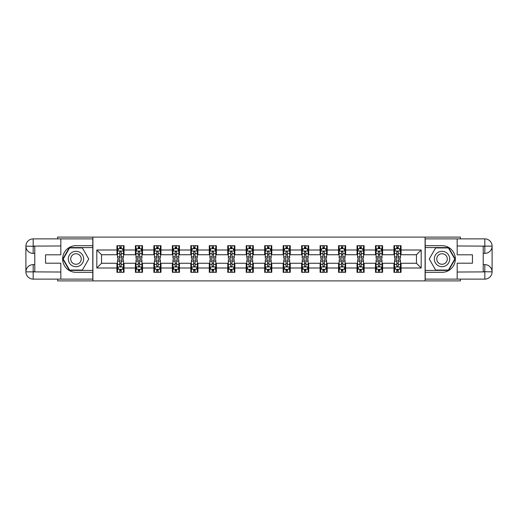 <?xml version="1.0" encoding="UTF-8"?>
<svg xmlns="http://www.w3.org/2000/svg" width="518" height="518" viewBox="0 0 518 518"><rect width="100%" height="100%" fill="white"/><g stroke="black" fill="none" stroke-linecap="round" stroke-linejoin="round"><path stroke-width="0.78" d="M57.627 279.124L57.627 280.898L460.373 280.898L460.373 279.124M460.373 238.876L460.373 237.102L425.097 237.102L425.097 280.898M425.097 237.102L57.627 237.102L57.627 238.876M92.903 280.898L92.903 237.102M401.061 250L401.061 245.681L393.958 245.681L393.958 250L382.595 250L382.595 245.681L375.492 245.681L375.492 250L364.128 250L364.128 245.681L357.025 245.681L357.025 250L345.655 250L345.655 245.681L338.552 245.681L338.552 250L327.188 250L327.188 245.681L320.085 245.681L320.085 250L308.722 250L308.722 245.681L301.618 245.681L301.618 250L290.255 250L290.255 245.681L283.152 245.681L283.152 250L271.788 250L271.788 245.681L264.685 245.681L264.685 250L253.315 250L253.315 245.681L246.212 245.681L246.212 250L234.848 250L234.848 245.681L227.745 245.681L227.745 250L216.382 250L216.382 245.681L209.278 245.681L209.278 250L197.915 250L197.915 245.681L190.812 245.681L190.812 250L179.448 250L179.448 245.681L172.345 245.681L172.345 250L160.975 250L160.975 245.681L153.872 245.681L153.872 250L142.508 250L142.508 245.681L135.405 245.681L135.405 250L124.042 250L124.042 245.681L116.938 245.681L116.938 250L96.814 250L96.814 268L101.547 263.261L116.938 263.261L116.938 272.319L124.042 272.319L124.042 263.261L135.405 263.261L135.405 272.319L142.508 272.319L142.508 263.261L153.872 263.261L153.872 272.319L160.975 272.319L160.975 263.261L172.345 263.261L172.345 272.319L179.448 272.319L179.448 263.261L190.812 263.261L190.812 272.319L197.915 272.319L197.915 263.261L209.278 263.261L209.278 272.319L216.382 272.319L216.382 263.261L227.745 263.261L227.745 272.319L234.848 272.319L234.848 263.261L246.212 263.261L246.212 272.319L253.315 272.319L253.315 263.261L264.685 263.261L264.685 272.319L271.788 272.319L271.788 263.261L283.152 263.261L283.152 272.319L290.255 272.319L290.255 263.261L301.618 263.261L301.618 272.319L308.722 272.319L308.722 263.261L320.085 263.261L320.085 272.319L327.188 272.319L327.188 263.261L338.552 263.261L338.552 272.319L345.655 272.319L345.655 263.261L357.025 263.261L357.025 272.319L364.128 272.319L364.128 263.261L375.492 263.261L375.492 272.319L382.595 272.319L382.595 263.261L393.958 263.261L393.958 272.319L401.061 272.319L401.061 263.261L416.453 263.261L416.453 254.739L401.061 254.739L401.061 250L421.186 250L421.186 268L401.061 268M393.958 268L382.595 268M375.492 268L364.128 268M357.025 268L345.655 268M338.552 268L327.188 268M320.085 268L308.722 268M301.618 268L290.255 268M283.152 268L271.788 268M264.685 268L253.315 268M246.212 268L234.848 268M227.745 268L216.382 268M209.278 268L197.915 268M190.812 268L179.448 268M172.345 268L160.975 268M153.872 268L142.508 268M135.405 268L124.042 268M116.938 268L96.814 268M393.958 250L393.958 254.739L382.595 254.739L382.595 250M375.492 250L375.492 254.739L364.128 254.739L364.128 250M357.025 250L357.025 254.739L345.655 254.739L345.655 250M338.552 250L338.552 254.739L327.188 254.739L327.188 250M320.085 250L320.085 254.739L308.722 254.739L308.722 250M301.618 250L301.618 254.739L290.255 254.739L290.255 250M283.152 250L283.152 254.739L271.788 254.739L271.788 250M264.685 250L264.685 254.739L253.315 254.739L253.315 250M246.212 250L246.212 254.739L234.848 254.739L234.848 250M227.745 250L227.745 254.739L216.382 254.739L216.382 250M209.278 250L209.278 254.739L197.915 254.739L197.915 250M190.812 250L190.812 254.739L179.448 254.739L179.448 250M172.345 250L172.345 254.739L160.975 254.739L160.975 250M153.872 250L153.872 254.739L142.508 254.739L142.508 250M135.405 250L135.405 254.739L124.042 254.739L124.042 250M116.938 250L116.938 254.739L101.547 254.739L96.814 250M101.547 254.739L101.547 263.261M421.186 268L416.453 263.261M416.453 254.739L421.186 250M116.938 248.64L117.528 248.64M119.781 248.64L121.199 248.64M123.452 248.64L124.042 248.64M116.938 254.623L117.528 254.623M119.781 254.623L121.199 254.623M123.452 254.623L124.042 254.623M116.938 263.377L117.528 263.377M119.781 263.377L121.199 263.377M123.452 263.377L124.042 263.377M116.938 269.36L117.528 269.36M119.781 269.36L121.199 269.36M123.452 269.36L124.042 269.36M135.405 263.377L136.001 263.377M138.248 263.377L139.666 263.377M141.919 263.377L142.508 263.377M135.405 269.36L136.001 269.36M138.248 269.36L139.666 269.36M141.919 269.36L142.508 269.36M135.405 248.64L136.001 248.64M138.248 248.64L139.666 248.64M141.919 248.64L142.508 248.64M135.405 254.623L136.001 254.623M138.248 254.623L139.666 254.623M141.919 254.623L142.508 254.623M153.872 263.377L154.468 263.377M156.714 263.377L158.139 263.377M160.386 263.377L160.975 263.377M153.872 269.36L154.468 269.36M156.714 269.36L158.139 269.36M160.386 269.36L160.975 269.36M153.872 248.64L154.468 248.64M156.714 248.64L158.139 248.64M160.386 248.64L160.975 248.64M153.872 254.623L154.468 254.623M156.714 254.623L158.139 254.623M160.386 254.623L160.975 254.623M172.345 263.377L172.934 263.377M175.181 263.377L176.606 263.377M178.852 263.377L179.448 263.377M172.345 269.36L172.934 269.36M175.181 269.36L176.606 269.36M178.852 269.36L179.448 269.36M172.345 248.64L172.934 248.64M175.181 248.64L176.606 248.64M178.852 248.64L179.448 248.64M172.345 254.623L172.934 254.623M175.181 254.623L176.606 254.623M178.852 254.623L179.448 254.623M190.812 263.377L191.401 263.377M193.654 263.377L195.072 263.377M197.319 263.377L197.915 263.377M190.812 269.36L191.401 269.36M193.654 269.36L195.072 269.36M197.319 269.36L197.915 269.36M190.812 248.64L191.401 248.64M193.654 248.64L195.072 248.64M197.319 248.64L197.915 248.64M190.812 254.623L191.401 254.623M193.654 254.623L195.072 254.623M197.319 254.623L197.915 254.623M209.278 263.377L209.868 263.377M212.121 263.377L213.539 263.377M215.792 263.377L216.382 263.377M209.278 269.36L209.868 269.36M212.121 269.36L213.539 269.36M215.792 269.36L216.382 269.36M209.278 248.64L209.868 248.64M212.121 248.64L213.539 248.64M215.792 248.64L216.382 248.64M209.278 254.623L209.868 254.623M212.121 254.623L213.539 254.623M215.792 254.623L216.382 254.623M227.745 263.377L228.341 263.377M230.588 263.377L232.006 263.377M234.259 263.377L234.848 263.377M227.745 269.36L228.341 269.36M230.588 269.36L232.006 269.36M234.259 269.36L234.848 269.36M227.745 248.64L228.341 248.64M230.588 248.64L232.006 248.64M234.259 248.64L234.848 248.64M227.745 254.623L228.341 254.623M230.588 254.623L232.006 254.623M234.259 254.623L234.848 254.623M246.212 263.377L246.808 263.377M249.054 263.377L250.479 263.377M252.726 263.377L253.315 263.377M246.212 269.36L246.808 269.36M249.054 269.36L250.479 269.36M252.726 269.36L253.315 269.36M246.212 248.64L246.808 248.64M249.054 248.64L250.479 248.64M252.726 248.64L253.315 248.64M246.212 254.623L246.808 254.623M249.054 254.623L250.479 254.623M252.726 254.623L253.315 254.623M264.685 263.377L265.274 263.377M267.521 263.377L268.946 263.377M271.192 263.377L271.788 263.377M264.685 269.36L265.274 269.36M267.521 269.36L268.946 269.36M271.192 269.36L271.788 269.36M264.685 248.64L265.274 248.64M267.521 248.64L268.946 248.64M271.192 248.64L271.788 248.64M264.685 254.623L265.274 254.623M267.521 254.623L268.946 254.623M271.192 254.623L271.788 254.623M283.152 263.377L283.741 263.377M285.994 263.377L287.412 263.377M289.659 263.377L290.255 263.377M283.152 269.36L283.741 269.36M285.994 269.36L287.412 269.36M289.659 269.36L290.255 269.36M283.152 248.64L283.741 248.64M285.994 248.64L287.412 248.64M289.659 248.64L290.255 248.64M283.152 254.623L283.741 254.623M285.994 254.623L287.412 254.623M289.659 254.623L290.255 254.623M301.618 263.377L302.208 263.377M304.461 263.377L305.879 263.377M308.132 263.377L308.722 263.377M301.618 269.36L302.208 269.36M304.461 269.36L305.879 269.36M308.132 269.36L308.722 269.36M301.618 248.64L302.208 248.64M304.461 248.64L305.879 248.64M308.132 248.64L308.722 248.64M301.618 254.623L302.208 254.623M304.461 254.623L305.879 254.623M308.132 254.623L308.722 254.623M320.085 263.377L320.681 263.377M322.928 263.377L324.346 263.377M326.599 263.377L327.188 263.377M320.085 269.36L320.681 269.36M322.928 269.36L324.346 269.36M326.599 269.36L327.188 269.36M320.085 248.64L320.681 248.64M322.928 248.64L324.346 248.64M326.599 248.64L327.188 248.64M320.085 254.623L320.681 254.623M322.928 254.623L324.346 254.623M326.599 254.623L327.188 254.623M338.552 263.377L339.148 263.377M341.394 263.377L342.819 263.377M345.066 263.377L345.655 263.377M338.552 269.36L339.148 269.36M341.394 269.36L342.819 269.36M345.066 269.36L345.655 269.36M338.552 248.64L339.148 248.64M341.394 248.64L342.819 248.64M345.066 248.64L345.655 248.64M338.552 254.623L339.148 254.623M341.394 254.623L342.819 254.623M345.066 254.623L345.655 254.623M357.025 263.377L357.614 263.377M359.861 263.377L361.286 263.377M363.532 263.377L364.128 263.377M357.025 269.36L357.614 269.36M359.861 269.36L361.286 269.36M363.532 269.36L364.128 269.36M357.025 248.64L357.614 248.64M359.861 248.64L361.286 248.64M363.532 248.64L364.128 248.64M357.025 254.623L357.614 254.623M359.861 254.623L361.286 254.623M363.532 254.623L364.128 254.623M375.492 263.377L376.081 263.377M378.334 263.377L379.752 263.377M381.999 263.377L382.595 263.377M375.492 269.36L376.081 269.36M378.334 269.36L379.752 269.36M381.999 269.36L382.595 269.36M375.492 248.64L376.081 248.64M378.334 248.64L379.752 248.64M381.999 248.64L382.595 248.64M375.492 254.623L376.081 254.623M378.334 254.623L379.752 254.623M381.999 254.623L382.595 254.623M393.958 263.377L394.548 263.377M396.801 263.377L398.219 263.377M400.472 263.377L401.061 263.377M393.958 269.36L394.548 269.36M396.801 269.36L398.219 269.36M400.472 269.36L401.061 269.36M393.958 248.64L394.548 248.64M396.801 248.64L398.219 248.64M400.472 248.64L401.061 248.64M393.958 254.623L394.548 254.623M396.801 254.623L398.219 254.623M400.472 254.623L401.061 254.623M121.199 247.222L119.781 247.222M123.452 256.805L121.199 256.805L121.199 258.288L123.452 258.288L123.452 251.068L122.267 248.698L118.713 248.698L117.528 251.068L117.528 258.288L119.781 258.288L119.781 256.805L117.528 256.805M117.528 251.068L117.528 245.681M123.452 251.068L123.452 245.681M119.781 248.698L119.781 245.681M121.199 245.681L121.199 248.698M121.199 256.805L121.199 251.955L120.416 251.249L119.787 251.858L119.781 256.805M119.781 270.778L121.199 270.778M117.528 261.195L119.781 261.195L119.781 259.712L117.528 259.712L117.528 266.932L118.713 269.302L122.267 269.302L123.452 266.932L123.452 259.712L121.199 259.712L121.199 261.195L123.452 261.195M123.452 266.932L123.452 272.319M117.528 266.932L117.528 272.319M121.199 269.302L121.199 272.319M119.781 272.319L119.781 269.302M119.781 261.195L119.781 266.045L120.564 266.751L121.193 266.142L121.199 261.195M79.824 252.337A7.692 7.692 0 0 0 69.315 255.154A7.692 7.692 0 0 0 72.132 265.663A7.692 7.692 0 0 0 82.64 262.846A7.692 7.692 0 0 0 79.824 252.337M78.613 254.435A5.271 5.271 0 0 0 71.413 256.365A5.271 5.271 0 0 0 73.342 263.565A5.271 5.271 0 0 0 80.536 261.635A5.271 5.271 0 0 0 78.613 254.435M82.368 270.066L69.587 270.066L63.196 259L69.587 247.934L82.368 247.934L88.759 259L82.368 270.066M445.868 252.337A7.692 7.692 0 0 0 435.36 255.154A7.692 7.692 0 0 0 438.176 265.663A7.692 7.692 0 0 0 448.685 262.846A7.692 7.692 0 0 0 445.868 252.337M444.658 254.435A5.271 5.271 0 0 0 437.464 256.365A5.271 5.271 0 0 0 439.387 263.565A5.271 5.271 0 0 0 446.587 261.635A5.271 5.271 0 0 0 444.658 254.435M448.413 270.066L435.632 270.066L429.241 259L435.632 247.934L448.413 247.934L454.804 259L448.413 270.066M34.777 253.38L33.178 253.38A7.278 7.278 0 0 1 25.9 246.154A7.278 7.278 0 0 1 33.178 238.876L92.787 238.876L92.787 245.681L75.978 245.681A13.319 13.319 0 0 0 62.659 259A13.319 13.319 0 0 0 75.978 272.319L92.787 272.319L92.787 279.124L33.178 279.124A7.278 7.278 0 0 1 25.9 271.846A7.278 7.278 0 0 1 33.178 264.62L34.777 264.62M92.787 272.319L92.787 245.681M60.826 238.876L60.826 254.798L45.552 254.798L45.552 263.202L60.826 263.202L60.826 279.124M33.178 253.38A7.278 7.278 0 0 1 25.9 246.154L33.178 246.277L33.178 253.38A7.278 7.278 0 0 1 25.9 246.154L25.9 271.846L60.826 272.021M33.178 272.021L33.178 279.124A7.278 7.278 0 0 1 25.9 271.846A7.278 7.278 0 0 1 33.178 264.62L33.178 271.723L34.777 271.723L34.777 246.277L33.178 246.277M92.787 247.578L69.38 247.578L62.788 259L69.38 270.422L92.787 270.422M483.223 264.62L484.822 264.62A7.278 7.278 0 0 1 492.1 271.846A7.278 7.278 0 0 1 484.822 279.124L425.213 279.124L425.213 272.319L442.022 272.319A13.319 13.319 0 0 0 455.341 259A13.319 13.319 0 0 0 442.022 245.681L425.213 245.681L425.213 238.876L484.822 238.876A7.278 7.278 0 0 1 492.1 246.154A7.278 7.278 0 0 1 484.822 253.38L483.223 253.38M425.213 245.681L425.213 272.319M457.174 279.124L457.174 263.202L472.448 263.202L472.448 254.798L457.174 254.798L457.174 238.876M484.822 264.62A7.278 7.278 0 0 1 492.1 271.846L484.822 271.723L484.822 264.62A7.278 7.278 0 0 1 492.1 271.846L492.1 246.154L457.174 245.979M484.822 245.979L484.822 238.876A7.278 7.278 0 0 1 492.1 246.154A7.278 7.278 0 0 1 484.822 253.38L484.822 246.277L483.223 246.277L483.223 271.723L484.822 271.723M425.213 270.422L448.62 270.422L455.212 259L448.62 247.578L425.213 247.578M139.666 247.222L138.248 247.222M141.919 256.805L139.666 256.805L139.666 258.288L141.919 258.288L141.919 251.068L140.734 248.698L137.179 248.698L136.001 251.068L136.001 258.288L138.248 258.288L138.248 256.805L136.001 256.805M136.001 251.068L136.001 245.681M141.919 251.068L141.919 245.681M138.248 248.698L138.248 245.681M139.666 245.681L139.666 248.698M139.666 256.805L139.666 251.955L138.882 251.249L138.254 251.858L138.248 256.805M158.139 247.222L156.714 247.222M160.386 256.805L158.139 256.805L158.139 258.288L160.386 258.288L160.386 251.068L159.201 248.698L155.653 248.698L154.468 251.068L154.468 258.288L156.714 258.288L156.714 256.805L154.468 256.805M154.468 251.068L154.468 245.681M160.386 251.068L160.386 245.681M156.714 248.698L156.714 245.681M158.139 245.681L158.139 248.698M158.139 256.805L158.139 251.955L157.349 251.249L156.721 251.858L156.714 256.805M138.248 270.778L139.666 270.778M136.001 261.195L138.248 261.195L138.248 259.712L136.001 259.712L136.001 266.932L137.179 269.302L140.734 269.302L141.919 266.932L141.919 259.712L139.666 259.712L139.666 261.195L141.919 261.195M141.919 266.932L141.919 272.319M136.001 266.932L136.001 272.319M139.666 269.302L139.666 272.319M138.248 272.319L138.248 269.302M138.248 261.195L138.248 266.045L139.031 266.751L139.659 266.142L139.666 261.195M156.714 270.778L158.139 270.778M154.468 261.195L156.714 261.195L156.714 259.712L154.468 259.712L154.468 266.932L155.653 269.302L159.201 269.302L160.386 266.932L160.386 259.712L158.139 259.712L158.139 261.195L160.386 261.195M160.386 266.932L160.386 272.319M154.468 266.932L154.468 272.319M158.139 269.302L158.139 272.319M156.714 272.319L156.714 269.302M156.714 261.195L156.714 266.045L157.498 266.751L158.132 266.142L158.139 261.195M176.606 247.222L175.181 247.222M178.852 256.805L176.606 256.805L176.606 258.288L178.852 258.288L178.852 251.068L177.668 248.698L174.119 248.698L172.934 251.068L172.934 258.288L175.181 258.288L175.181 256.805L172.934 256.805M172.934 251.068L172.934 245.681M178.852 251.068L178.852 245.681M175.181 248.698L175.181 245.681M176.606 245.681L176.606 248.698M176.606 256.805L176.606 251.955L175.822 251.249L175.188 251.858L175.181 256.805M195.072 247.222L193.654 247.222M197.319 256.805L195.072 256.805L195.072 258.288L197.319 258.288L197.319 251.068L196.141 248.698L192.586 248.698L191.401 251.068L191.401 258.288L193.654 258.288L193.654 256.805L191.401 256.805M191.401 251.068L191.401 245.681M197.319 251.068L197.319 245.681M193.654 248.698L193.654 245.681M195.072 245.681L195.072 248.698M195.072 256.805L195.072 251.955L194.289 251.249L193.661 251.858L193.654 256.805M213.539 247.222L212.121 247.222M215.792 256.805L213.539 256.805L213.539 258.288L215.792 258.288L215.792 251.068L214.607 248.698L211.053 248.698L209.868 251.068L209.868 258.288L212.121 258.288L212.121 256.805L209.868 256.805M209.868 251.068L209.868 245.681M215.792 251.068L215.792 245.681M212.121 248.698L212.121 245.681M213.539 245.681L213.539 248.698M213.539 256.805L213.539 251.955L212.756 251.249L212.127 251.858L212.121 256.805M175.181 270.778L176.606 270.778M172.934 261.195L175.181 261.195L175.181 259.712L172.934 259.712L172.934 266.932L174.119 269.302L177.668 269.302L178.852 266.932L178.852 259.712L176.606 259.712L176.606 261.195L178.852 261.195M178.852 266.932L178.852 272.319M172.934 266.932L172.934 272.319M176.606 269.302L176.606 272.319M175.181 272.319L175.181 269.302M175.181 261.195L175.181 266.045L175.971 266.751L176.599 266.142L176.606 261.195M193.654 270.778L195.072 270.778M191.401 261.195L193.654 261.195L193.654 259.712L191.401 259.712L191.401 266.932L192.586 269.302L196.141 269.302L197.319 266.932L197.319 259.712L195.072 259.712L195.072 261.195L197.319 261.195M197.319 266.932L197.319 272.319M191.401 266.932L191.401 272.319M195.072 269.302L195.072 272.319M193.654 272.319L193.654 269.302M193.654 261.195L193.654 266.045L194.438 266.751L195.066 266.142L195.072 261.195M212.121 270.778L213.539 270.778M209.868 261.195L212.121 261.195L212.121 259.712L209.868 259.712L209.868 266.932L211.053 269.302L214.607 269.302L215.792 266.932L215.792 259.712L213.539 259.712L213.539 261.195L215.792 261.195M215.792 266.932L215.792 272.319M209.868 266.932L209.868 272.319M213.539 269.302L213.539 272.319M212.121 272.319L212.121 269.302M212.121 261.195L212.121 266.045L212.904 266.751L213.533 266.142L213.539 261.195M232.006 247.222L230.588 247.222M234.259 256.805L232.006 256.805L232.006 258.288L234.259 258.288L234.259 251.068L233.074 248.698L229.519 248.698L228.341 251.068L228.341 258.288L230.588 258.288L230.588 256.805L228.341 256.805M228.341 251.068L228.341 245.681M234.259 251.068L234.259 245.681M230.588 248.698L230.588 245.681M232.006 245.681L232.006 248.698M232.006 256.805L232.006 251.955L231.222 251.249L230.594 251.858L230.588 256.805M230.588 270.778L232.006 270.778M228.341 261.195L230.588 261.195L230.588 259.712L228.341 259.712L228.341 266.932L229.519 269.302L233.074 269.302L234.259 266.932L234.259 259.712L232.006 259.712L232.006 261.195L234.259 261.195M234.259 266.932L234.259 272.319M228.341 266.932L228.341 272.319M232.006 269.302L232.006 272.319M230.588 272.319L230.588 269.302M230.588 261.195L230.588 266.045L231.371 266.751L231.999 266.142L232.006 261.195M250.479 247.222L249.054 247.222M252.726 256.805L250.479 256.805L250.479 258.288L252.726 258.288L252.726 251.068L251.541 248.698L247.992 248.698L246.808 251.068L246.808 258.288L249.054 258.288L249.054 256.805L246.808 256.805M246.808 251.068L246.808 245.681M252.726 251.068L252.726 245.681M249.054 248.698L249.054 245.681M250.479 245.681L250.479 248.698M250.479 256.805L250.479 251.955L249.689 251.249L249.061 251.858L249.054 256.805M249.054 270.778L250.479 270.778M246.808 261.195L249.054 261.195L249.054 259.712L246.808 259.712L246.808 266.932L247.992 269.302L251.541 269.302L252.726 266.932L252.726 259.712L250.479 259.712L250.479 261.195L252.726 261.195M252.726 266.932L252.726 272.319M246.808 266.932L246.808 272.319M250.479 269.302L250.479 272.319M249.054 272.319L249.054 269.302M249.054 261.195L249.054 266.045L249.838 266.751L250.472 266.142L250.479 261.195M268.946 247.222L267.521 247.222M271.192 256.805L268.946 256.805L268.946 258.288L271.192 258.288L271.192 251.068L270.007 248.698L266.459 248.698L265.274 251.068L265.274 258.288L267.521 258.288L267.521 256.805L265.274 256.805M265.274 251.068L265.274 245.681M271.192 251.068L271.192 245.681M267.521 248.698L267.521 245.681M268.946 245.681L268.946 248.698M268.946 256.805L268.946 251.955L268.162 251.249L267.528 251.858L267.521 256.805M267.521 270.778L268.946 270.778M265.274 261.195L267.521 261.195L267.521 259.712L265.274 259.712L265.274 266.932L266.459 269.302L270.007 269.302L271.192 266.932L271.192 259.712L268.946 259.712L268.946 261.195L271.192 261.195M271.192 266.932L271.192 272.319M265.274 266.932L265.274 272.319M268.946 269.302L268.946 272.319M267.521 272.319L267.521 269.302M267.521 261.195L267.521 266.045L268.311 266.751L268.939 266.142L268.946 261.195M287.412 247.222L285.994 247.222M289.659 256.805L287.412 256.805L287.412 258.288L289.659 258.288L289.659 251.068L288.481 248.698L284.926 248.698L283.741 251.068L283.741 258.288L285.994 258.288L285.994 256.805L283.741 256.805M283.741 251.068L283.741 245.681M289.659 251.068L289.659 245.681M285.994 248.698L285.994 245.681M287.412 245.681L287.412 248.698M287.412 256.805L287.412 251.955L286.629 251.249L286.001 251.858L285.994 256.805M285.994 270.778L287.412 270.778M283.741 261.195L285.994 261.195L285.994 259.712L283.741 259.712L283.741 266.932L284.926 269.302L288.481 269.302L289.659 266.932L289.659 259.712L287.412 259.712L287.412 261.195L289.659 261.195M289.659 266.932L289.659 272.319M283.741 266.932L283.741 272.319M287.412 269.302L287.412 272.319M285.994 272.319L285.994 269.302M285.994 261.195L285.994 266.045L286.778 266.751L287.406 266.142L287.412 261.195M305.879 247.222L304.461 247.222M308.132 256.805L305.879 256.805L305.879 258.288L308.132 258.288L308.132 251.068L306.947 248.698L303.393 248.698L302.208 251.068L302.208 258.288L304.461 258.288L304.461 256.805L302.208 256.805M302.208 251.068L302.208 245.681M308.132 251.068L308.132 245.681M304.461 248.698L304.461 245.681M305.879 245.681L305.879 248.698M305.879 256.805L305.879 251.955L305.096 251.249L304.467 251.858L304.461 256.805M304.461 270.778L305.879 270.778M302.208 261.195L304.461 261.195L304.461 259.712L302.208 259.712L302.208 266.932L303.393 269.302L306.947 269.302L308.132 266.932L308.132 259.712L305.879 259.712L305.879 261.195L308.132 261.195M308.132 266.932L308.132 272.319M302.208 266.932L302.208 272.319M305.879 269.302L305.879 272.319M304.461 272.319L304.461 269.302M304.461 261.195L304.461 266.045L305.244 266.751L305.873 266.142L305.879 261.195M324.346 247.222L322.928 247.222M326.599 256.805L324.346 256.805L324.346 258.288L326.599 258.288L326.599 251.068L325.414 248.698L321.859 248.698L320.681 251.068L320.681 258.288L322.928 258.288L322.928 256.805L320.681 256.805M320.681 251.068L320.681 245.681M326.599 251.068L326.599 245.681M322.928 248.698L322.928 245.681M324.346 245.681L324.346 248.698M324.346 256.805L324.346 251.955L323.562 251.249L322.934 251.858L322.928 256.805M322.928 270.778L324.346 270.778M320.681 261.195L322.928 261.195L322.928 259.712L320.681 259.712L320.681 266.932L321.859 269.302L325.414 269.302L326.599 266.932L326.599 259.712L324.346 259.712L324.346 261.195L326.599 261.195M326.599 266.932L326.599 272.319M320.681 266.932L320.681 272.319M324.346 269.302L324.346 272.319M322.928 272.319L322.928 269.302M322.928 261.195L322.928 266.045L323.711 266.751L324.339 266.142L324.346 261.195M342.819 247.222L341.394 247.222M345.066 256.805L342.819 256.805L342.819 258.288L345.066 258.288L345.066 251.068L343.881 248.698L340.332 248.698L339.148 251.068L339.148 258.288L341.394 258.288L341.394 256.805L339.148 256.805M339.148 251.068L339.148 245.681M345.066 251.068L345.066 245.681M341.394 248.698L341.394 245.681M342.819 245.681L342.819 248.698M342.819 256.805L342.819 251.955L342.029 251.249L341.401 251.858L341.394 256.805M341.394 270.778L342.819 270.778M339.148 261.195L341.394 261.195L341.394 259.712L339.148 259.712L339.148 266.932L340.332 269.302L343.881 269.302L345.066 266.932L345.066 259.712L342.819 259.712L342.819 261.195L345.066 261.195M345.066 266.932L345.066 272.319M339.148 266.932L339.148 272.319M342.819 269.302L342.819 272.319M341.394 272.319L341.394 269.302M341.394 261.195L341.394 266.045L342.178 266.751L342.812 266.142L342.819 261.195M361.286 247.222L359.861 247.222M363.532 256.805L361.286 256.805L361.286 258.288L363.532 258.288L363.532 251.068L362.347 248.698L358.799 248.698L357.614 251.068L357.614 258.288L359.861 258.288L359.861 256.805L357.614 256.805M357.614 251.068L357.614 245.681M363.532 251.068L363.532 245.681M359.861 248.698L359.861 245.681M361.286 245.681L361.286 248.698M361.286 256.805L361.286 251.955L360.502 251.249L359.868 251.858L359.861 256.805M359.861 270.778L361.286 270.778M357.614 261.195L359.861 261.195L359.861 259.712L357.614 259.712L357.614 266.932L358.799 269.302L362.347 269.302L363.532 266.932L363.532 259.712L361.286 259.712L361.286 261.195L363.532 261.195M363.532 266.932L363.532 272.319M357.614 266.932L357.614 272.319M361.286 269.302L361.286 272.319M359.861 272.319L359.861 269.302M359.861 261.195L359.861 266.045L360.651 266.751L361.279 266.142L361.286 261.195M379.752 247.222L378.334 247.222M381.999 256.805L379.752 256.805L379.752 258.288L381.999 258.288L381.999 251.068L380.821 248.698L377.266 248.698L376.081 251.068L376.081 258.288L378.334 258.288L378.334 256.805L376.081 256.805M376.081 251.068L376.081 245.681M381.999 251.068L381.999 245.681M378.334 248.698L378.334 245.681M379.752 245.681L379.752 248.698M379.752 256.805L379.752 251.955L378.969 251.249L378.341 251.858L378.334 256.805M378.334 270.778L379.752 270.778M376.081 261.195L378.334 261.195L378.334 259.712L376.081 259.712L376.081 266.932L377.266 269.302L380.821 269.302L381.999 266.932L381.999 259.712L379.752 259.712L379.752 261.195L381.999 261.195M381.999 266.932L381.999 272.319M376.081 266.932L376.081 272.319M379.752 269.302L379.752 272.319M378.334 272.319L378.334 269.302M378.334 261.195L378.334 266.045L379.118 266.751L379.746 266.142L379.752 261.195M398.219 247.222L396.801 247.222M400.472 256.805L398.219 256.805L398.219 258.288L400.472 258.288L400.472 251.068L399.287 248.698L395.733 248.698L394.548 251.068L394.548 258.288L396.801 258.288L396.801 256.805L394.548 256.805M394.548 251.068L394.548 245.681M400.472 251.068L400.472 245.681M396.801 248.698L396.801 245.681M398.219 245.681L398.219 248.698M398.219 256.805L398.219 251.955L397.435 251.249L396.807 251.858L396.801 256.805M396.801 270.778L398.219 270.778M394.548 261.195L396.801 261.195L396.801 259.712L394.548 259.712L394.548 266.932L395.733 269.302L399.287 269.302L400.472 266.932L400.472 259.712L398.219 259.712L398.219 261.195L400.472 261.195M400.472 266.932L400.472 272.319M394.548 266.932L394.548 272.319M398.219 269.302L398.219 272.319M396.801 272.319L396.801 269.302M396.801 261.195L396.801 266.045L397.584 266.751L398.212 266.142L398.219 261.195M123.42 251.01L117.56 251.01M117.528 248.841L118.641 248.841M122.339 248.841L123.452 248.841M119.781 253.632L117.528 253.632M123.452 253.632L121.199 253.632M121.199 247.973L119.781 247.973M117.56 266.99L123.42 266.99M123.452 269.159L122.339 269.159M118.641 269.159L117.528 269.159M121.199 264.368L123.452 264.368M117.528 264.368L119.781 264.368M119.781 270.027L121.199 270.027M60.826 245.979L33.01 246.102M25.9 271.846A7.278 7.278 0 0 1 33.178 264.62M25.9 246.154A7.278 7.278 0 0 1 33.178 238.876L33.178 245.979M457.174 272.021L484.99 271.898M492.1 246.154A7.278 7.278 0 0 1 484.822 253.38M492.1 271.846A7.278 7.278 0 0 1 484.822 279.124L484.822 272.021M141.887 251.01L136.027 251.01M136.001 248.841L137.108 248.841M140.805 248.841L141.919 248.841M138.248 253.632L136.001 253.632M141.919 253.632L139.666 253.632M139.666 247.973L138.248 247.973M160.353 251.01L154.493 251.01M154.468 248.841L155.581 248.841M159.272 248.841L160.386 248.841M156.714 253.632L154.468 253.632M160.386 253.632L158.139 253.632M158.139 247.973L156.714 247.973M136.027 266.99L141.887 266.99M141.919 269.159L140.805 269.159M137.108 269.159L136.001 269.159M139.666 264.368L141.919 264.368M136.001 264.368L138.248 264.368M138.248 270.027L139.666 270.027M154.493 266.99L160.353 266.99M160.386 269.159L159.272 269.159M155.581 269.159L154.468 269.159M158.139 264.368L160.386 264.368M154.468 264.368L156.714 264.368M156.714 270.027L158.139 270.027M178.827 251.01L172.967 251.01M172.934 248.841L174.048 248.841M177.739 248.841L178.852 248.841M175.181 253.632L172.934 253.632M178.852 253.632L176.606 253.632M176.606 247.973L175.181 247.973M197.293 251.01L191.433 251.01M191.401 248.841L192.515 248.841M196.205 248.841L197.319 248.841M193.654 253.632L191.401 253.632M197.319 253.632L195.072 253.632M195.072 247.973L193.654 247.973M215.76 251.01L209.9 251.01M209.868 248.841L210.981 248.841M214.679 248.841L215.792 248.841M212.121 253.632L209.868 253.632M215.792 253.632L213.539 253.632M213.539 247.973L212.121 247.973M172.967 266.99L178.827 266.99M178.852 269.159L177.739 269.159M174.048 269.159L172.934 269.159M176.606 264.368L178.852 264.368M172.934 264.368L175.181 264.368M175.181 270.027L176.606 270.027M191.433 266.99L197.293 266.99M197.319 269.159L196.205 269.159M192.515 269.159L191.401 269.159M195.072 264.368L197.319 264.368M191.401 264.368L193.654 264.368M193.654 270.027L195.072 270.027M209.9 266.99L215.76 266.99M215.792 269.159L214.679 269.159M210.981 269.159L209.868 269.159M213.539 264.368L215.792 264.368M209.868 264.368L212.121 264.368M212.121 270.027L213.539 270.027M234.227 251.01L228.367 251.01M228.341 248.841L229.448 248.841M233.145 248.841L234.259 248.841M230.588 253.632L228.341 253.632M234.259 253.632L232.006 253.632M232.006 247.973L230.588 247.973M228.367 266.99L234.227 266.99M234.259 269.159L233.145 269.159M229.448 269.159L228.341 269.159M232.006 264.368L234.259 264.368M228.341 264.368L230.588 264.368M230.588 270.027L232.006 270.027M252.693 251.01L246.833 251.01M246.808 248.841L247.921 248.841M251.612 248.841L252.726 248.841M249.054 253.632L246.808 253.632M252.726 253.632L250.479 253.632M250.479 247.973L249.054 247.973M246.833 266.99L252.693 266.99M252.726 269.159L251.612 269.159M247.921 269.159L246.808 269.159M250.479 264.368L252.726 264.368M246.808 264.368L249.054 264.368M249.054 270.027L250.479 270.027M271.167 251.01L265.307 251.01M265.274 248.841L266.388 248.841M270.079 248.841L271.192 248.841M267.521 253.632L265.274 253.632M271.192 253.632L268.946 253.632M268.946 247.973L267.521 247.973M265.307 266.99L271.167 266.99M271.192 269.159L270.079 269.159M266.388 269.159L265.274 269.159M268.946 264.368L271.192 264.368M265.274 264.368L267.521 264.368M267.521 270.027L268.946 270.027M289.633 251.01L283.773 251.01M283.741 248.841L284.855 248.841M288.552 248.841L289.659 248.841M285.994 253.632L283.741 253.632M289.659 253.632L287.412 253.632M287.412 247.973L285.994 247.973M283.773 266.99L289.633 266.99M289.659 269.159L288.552 269.159M284.855 269.159L283.741 269.159M287.412 264.368L289.659 264.368M283.741 264.368L285.994 264.368M285.994 270.027L287.412 270.027M308.1 251.01L302.24 251.01M302.208 248.841L303.321 248.841M307.019 248.841L308.132 248.841M304.461 253.632L302.208 253.632M308.132 253.632L305.879 253.632M305.879 247.973L304.461 247.973M302.24 266.99L308.1 266.99M308.132 269.159L307.019 269.159M303.321 269.159L302.208 269.159M305.879 264.368L308.132 264.368M302.208 264.368L304.461 264.368M304.461 270.027L305.879 270.027M326.567 251.01L320.707 251.01M320.681 248.841L321.795 248.841M325.485 248.841L326.599 248.841M322.928 253.632L320.681 253.632M326.599 253.632L324.346 253.632M324.346 247.973L322.928 247.973M320.707 266.99L326.567 266.99M326.599 269.159L325.485 269.159M321.795 269.159L320.681 269.159M324.346 264.368L326.599 264.368M320.681 264.368L322.928 264.368M322.928 270.027L324.346 270.027M345.033 251.01L339.173 251.01M339.148 248.841L340.261 248.841M343.952 248.841L345.066 248.841M341.394 253.632L339.148 253.632M345.066 253.632L342.819 253.632M342.819 247.973L341.394 247.973M339.173 266.99L345.033 266.99M345.066 269.159L343.952 269.159M340.261 269.159L339.148 269.159M342.819 264.368L345.066 264.368M339.148 264.368L341.394 264.368M341.394 270.027L342.819 270.027M363.506 251.01L357.647 251.01M357.614 248.841L358.728 248.841M362.419 248.841L363.532 248.841M359.861 253.632L357.614 253.632M363.532 253.632L361.286 253.632M361.286 247.973L359.861 247.973M357.647 266.99L363.506 266.99M363.532 269.159L362.419 269.159M358.728 269.159L357.614 269.159M361.286 264.368L363.532 264.368M357.614 264.368L359.861 264.368M359.861 270.027L361.286 270.027M381.973 251.01L376.113 251.01M376.081 248.841L377.195 248.841M380.892 248.841L381.999 248.841M378.334 253.632L376.081 253.632M381.999 253.632L379.752 253.632M379.752 247.973L378.334 247.973M376.113 266.99L381.973 266.99M381.999 269.159L380.892 269.159M377.195 269.159L376.081 269.159M379.752 264.368L381.999 264.368M376.081 264.368L378.334 264.368M378.334 270.027L379.752 270.027M400.44 251.01L394.58 251.01M394.548 248.841L395.661 248.841M399.359 248.841L400.472 248.841M396.801 253.632L394.548 253.632M400.472 253.632L398.219 253.632M398.219 247.973L396.801 247.973M394.58 266.99L400.44 266.99M400.472 269.159L399.359 269.159M395.661 269.159L394.548 269.159M398.219 264.368L400.472 264.368M394.548 264.368L396.801 264.368M396.801 270.027L398.219 270.027"/></g></svg>
